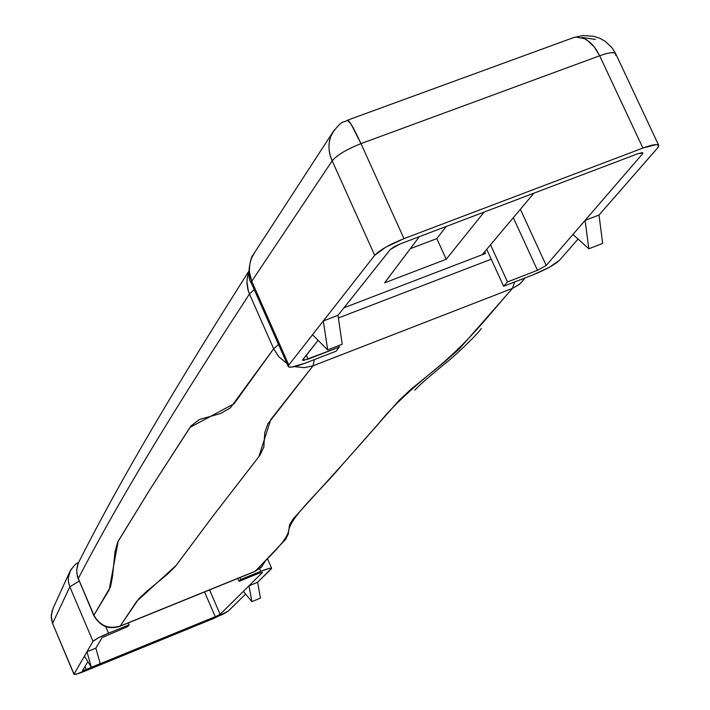<?xml version="1.0" encoding="UTF-8"?>
<svg xmlns="http://www.w3.org/2000/svg" width="710" height="710" viewBox="0 0 710 710"><rect width="100%" height="100%" fill="white"/><g stroke="black" fill="none" stroke-linecap="round" stroke-linejoin="round"><path stroke-width="1.06" d="M53.215 608L51.191 615.73L52.584 623.451L69.837 586.815L93.001 641.334L69.837 586.815L52.584 623.451L74.026 674.127L93.001 641.334C94.723 639.533 99.906 636.817 108.532 633.196L105.79 626.735L108.532 633.196L129.087 624.844L127.791 626.548L102.142 637.58L95.868 648.15L100.208 663.646L91.341 667.267L86.966 651.771L95.868 648.15L86.966 651.771L91.341 667.267L84.446 656.129L86.966 651.771L84.446 656.129L91.341 667.267L100.208 663.646L95.868 648.141L102.142 637.58L127.791 626.548L129.087 624.844L108.532 633.196L98.149 637.953L93.001 641.334L74.026 674.127L76.813 674.021L223.055 614.212L228.309 611.044L245.607 594.066L228.309 611.044L213.87 618.392L85.164 671.03C78.57 673.666 74.852 674.775 73.991 674.349M243.379 591.359L249.006 585.785L257.632 582.271L271.3 568.861L269.472 568.337L260.721 571.364L240.699 579.493L239.057 581.33L259.008 573.218L262.549 572.384L220.127 614.354L218.378 615.41L83.434 670.595L82.52 670.622L87.854 661.64L82.502 670.693L86.229 669.592L84.934 666.548L86.229 669.592L215.307 616.812L204.56 591.945L215.307 616.812L220.127 614.354L209.556 589.912L220.127 614.354L262.549 572.384L259.008 573.218L239.057 581.33L240.699 579.493L260.721 571.364L259.594 568.781L260.721 571.364C267.155 568.808 270.785 567.76 271.619 568.24L257.632 582.271L249.006 585.785L243.379 591.359L251.855 601.636L260.446 598.122L257.641 582.271L260.446 598.122L251.855 601.636L243.379 591.359M249.006 585.785L251.855 601.636L249.006 585.785M129.087 624.844L128.262 622.927L129.087 624.844M239.873 577.603L240.699 579.493L239.873 577.603M70.405 570.476L68.275 578.038L68.542 582.484L69.837 586.815L79.147 581.126L69.837 586.815L68.444 581.889L68.311 577.585L69.189 573.272L71.355 568.905M74.026 674.127L52.584 623.451L73.964 674.296M51.368 619.111L51.28 614.514M69.571 572.242L53.197 608.044M237.797 578.446L239.057 581.33L237.797 578.446M338.377 317.965L491.24 259.194L338.377 317.965M485.498 253.461L344.022 307.749L485.498 253.461L484.708 251.73L485.498 253.461M93.844 615.65L78.295 578.49L93.915 615.197L110.494 586.824L112.473 576.751L114.984 551.892L117.682 542.112L149.872 489.634L190.99 425.991L199.359 419.503L220.375 413.575L230.351 407.922L273.669 348.752L249.458 294.011C154.745 439.179 110.281 517.217 78.295 578.49L78.242 578.987M78.606 579.236L77.044 574.363L76.742 569.784L77.567 565.098L79.147 561.388L77.594 565.009L76.751 569.5L76.991 574.079L78.295 578.49C110.281 517.217 154.745 439.179 249.458 294.011L247.834 289.352L246.92 282.935L247.195 278.134L248.828 272.01L247.426 276.811L246.911 281.746L248.376 291.18L249.458 294.011L254.198 289.52L249.458 294.011L273.669 348.752L234.025 403.83L190.014 427.349L149.872 489.634L118.233 541.073L109.162 589.868L93.915 615.197C99.835 625.785 108.594 629.415 120.194 626.069L136.719 601.317L176.249 565.32L212.858 516.179L258.857 456.681L270.758 419.583L313.048 365.801L314.379 359.606L313.048 365.801L512.46 288.393L313.048 365.801L267.803 423.976L264.759 432.559L263.863 447.025L259.86 455.341L212.858 516.179L175.503 566.269L167.791 573.928L146.997 591.119L138.911 598.636L120.194 626.069L255.289 571.213L285.713 539.307L288.251 534.089L289.538 524.885L293.141 518.93L342.486 464.455L399.091 400.351L411.489 388.823L444.593 361.905L459.343 348.858L512.46 288.393L514.617 281.985L512.46 288.393C486.057 318.089 469.141 342.229 430.065 373.664C406.12 393.562 388.92 410.291 378.465 423.87L342.486 464.455C322.296 488.87 291.455 515.851 288.704 530.228C287.559 540.514 268.105 557.483 255.289 571.213L119.786 626.362M273.669 348.752L278.506 344.457L273.669 348.752L278.844 356.828L286.92 363.449L278.844 356.828L273.669 348.752M254.766 571.55L261.422 567.166L265.7 560.465M525.196 277.885L519.454 284.337L512.46 288.393L519.951 283.929L525.258 277.867M254.908 571.497L262.088 566.465L254.34 571.594M313.048 365.801L304.297 367.665L294.499 366.617L304.297 367.665L313.048 365.801M93.835 615.632C100.163 626.327 108.825 629.903 119.821 626.353L120.194 626.069C108.594 629.415 99.835 625.785 93.915 615.197L77.434 576.751L76.68 569.731L78.411 562.844C110.511 499.458 155.064 419.033 248.811 271.202M347.465 120.221L351.042 124.099L360.991 143.633L599.666 55.77L642.905 148.062L599.666 55.77L360.991 143.633L403.972 238.64L642.905 148.062C652.046 144.707 657.309 143.784 658.685 145.302L657.664 147.902L599.009 215.05L602.657 243.423L588.83 248.775L602.657 243.423L599.009 215.041L658.046 147.44L658.809 145.381L656.342 144.565L642.905 148.062L403.972 238.64L385.814 247.16L374.711 255.325L323.325 320.955L337.987 315.32L390.305 249.521L394.014 246.805L400.032 243.983L637.669 153.804L642.142 152.632L642.612 153.733L585.093 220.393L599.009 215.041L585.093 220.393L572.97 234.442L585.084 220.393L546.203 265.46L537.47 270.306L507.49 281.923L503.603 286.254L533.441 274.69L549.496 267.191L559.578 260.197L578.055 239.048L559.578 260.197C554.803 264.688 546.088 269.525 533.441 274.69L503.603 286.254L486.732 249.325L503.603 286.254L507.49 281.923L490.521 244.808L507.49 281.923L537.47 270.306L513.303 217.686L537.47 270.306L546.203 265.46L520.368 209.273L546.203 265.46L585.084 220.393L588.83 248.775L585.084 220.393L642.612 153.733L642.097 152.632L642.612 153.733L642.949 152.898L637.669 153.804L400.032 243.983L390.305 249.521L337.987 315.329L323.325 320.955L374.711 255.325L332.165 160.824L251.739 281.293L288.81 365.038L288.464 366.884L291.579 367.132L305.176 363.174L336.194 351.148L339.273 347.075L303.569 360.467L302.664 359.757L318.107 340.339L302.487 360.281L308.105 359.154L306.329 355.151L308.105 359.154L339.273 347.075L336.194 351.148L305.176 363.174C295.466 366.821 289.849 367.975 288.322 366.617L288.81 365.038L312.533 334.738L288.81 365.038L251.739 281.293L332.165 160.824C328.473 152.854 328.011 144.68 330.771 136.302L334.517 129.735M588.83 248.775L572.961 234.442L588.83 248.775M312.524 334.747L323.316 320.964L312.524 334.747L327.665 349.897L323.316 320.964L327.665 349.897L312.524 334.747M342.229 344.252L337.987 315.32L342.229 344.252L327.665 349.897L342.229 344.252M254.908 252.094L251.633 257.97C248.482 266.463 248.518 274.238 251.739 281.293L251.349 283.086M615.677 53.667C614.15 51.83 608.807 52.531 599.666 55.77L594.261 46.922L587.134 40.159L584.543 38.677L575.97 37.071L572.704 37.914M581.845 37.461L595.353 39.387M403.972 238.64L360.991 143.633C346.631 149.313 337.019 155.046 332.165 160.824L374.711 255.325C379.823 250 389.568 244.435 403.972 238.64M288.189 366.316L251.313 283.015L251.739 281.293L249.343 271.637L249.778 264.129M253.71 253.931L254.642 252.503M584.481 38.642L589.38 41.828L592.85 45.209L596.036 49.327L599.666 55.77C608.577 52.549 613.928 51.874 615.712 53.738L615.57 55.362M333.611 130.986L332.493 132.717C327.913 141.148 327.798 150.52 332.165 160.824C337.09 155.046 346.702 149.313 360.991 143.633C354.104 128.679 349.648 120.851 347.634 120.159L347.501 120.203M338.635 345.646L339.273 347.075L338.635 345.646M436.827 238.604L410.318 248.686L436.827 238.604L446.217 259.265L484.113 212.077L446.217 259.265L384.607 282.846L446.217 259.265L436.827 238.604L446.244 226.446L436.827 238.604M533.876 193.191L482.179 254.739L533.876 193.191M419.388 236.634L384.607 282.846L419.388 236.634M267.439 558.663L271.575 568.142M78.473 562.71C76.653 562.684 73.769 565.675 69.811 571.683M52.265 610.192L51.147 617.247L52.558 623.691M119.901 626.318L254.81 571.541M481.3 328.508C477.129 334.889 453.282 357.467 444.992 363.618C442.862 365.41 425.37 379.735 418.962 385.849L414.853 390.198M253.559 254.171L332.52 132.646M573.529 37.612L347.643 120.132M573.822 37.523L582.768 35.58L593.578 36.272L599.799 38.278L605.106 41.242L611.967 47.703L615.712 53.738L658.569 145.053M251.313 283.015C245.749 276.651 251.42 254.686 252.902 255.316M347.634 120.159C343.374 123.176 343.116 118.792 332.493 132.717"/></g></svg>
